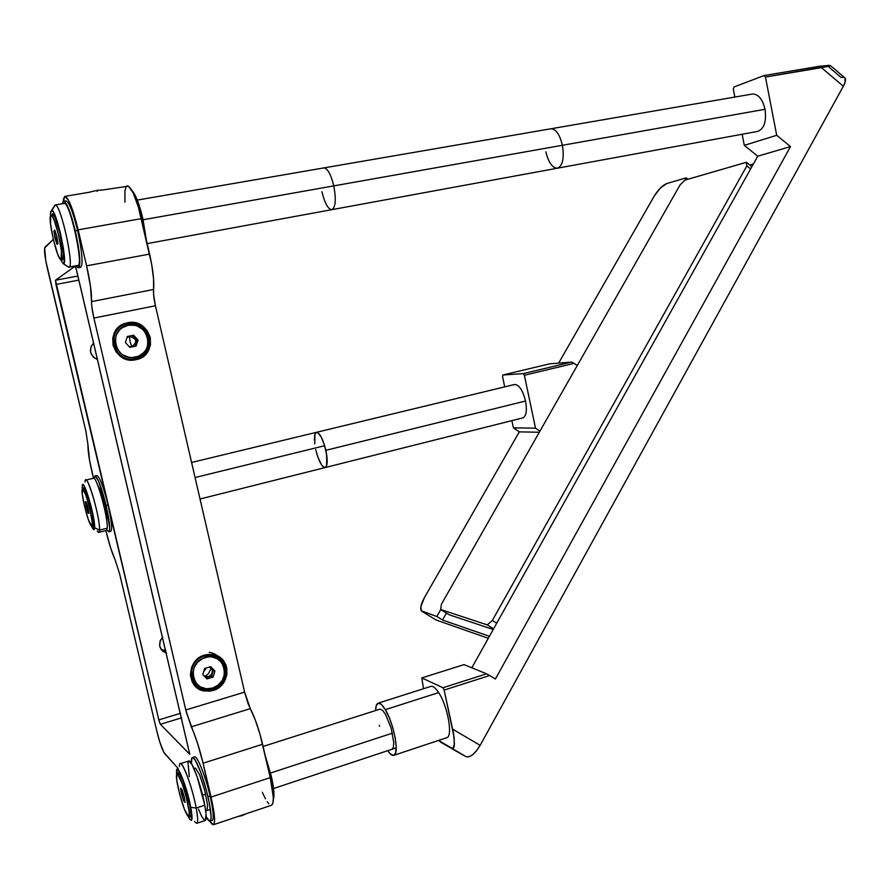 <?xml version="1.0" encoding="UTF-8"?>
<svg xmlns="http://www.w3.org/2000/svg" width="890" height="890" viewBox="0 0 890 890"><rect width="100%" height="100%" fill="white"/><g stroke="black" fill="none" stroke-linecap="round" stroke-linejoin="round"><path stroke-width="1.33" d="M393.803 755.343C392.167 755.799 390.143 754.242 387.728 750.693L390.176 753.741L393.436 755.421L395.56 753.096L396.217 747.066L395.26 738.222L392.835 727.953L389.342 717.907L385.314 709.664C393.97 723.548 399.688 754.587 393.803 755.343L446.669 737.732C453.177 736.753 447.77 706.082 438.648 692.598C435.577 687.903 432.985 685.845 430.871 686.401L378.105 703.167C379.997 702.677 382.411 704.835 385.314 709.664L438.648 692.598L385.314 709.664L381.409 704.48L378.228 703.133L376.214 705.726L375.658 710.509C375.714 706.204 376.526 703.756 378.105 703.167M379.529 726.262L379.329 725.372M263.084 746.465L379.974 709.141L382.433 710.209L385.437 714.203L391.2 728.254L393.792 742.905L393.302 747.544L391.911 749.313M205.345 820.424L206.08 814.172L204.8 805.216L196.212 808.042L204.8 805.216C201.329 785.881 191.506 759.003 188.78 761.017L180.325 763.698C182.951 761.718 192.685 788.685 196.212 808.042L190.783 807.341C192.796 818.845 192.362 822.683 189.481 818.845L187.935 815.985L189.67 819.123L191.406 820.391L191.929 815.029L187.245 792.59L179.869 772.253L177.043 769.383L176.643 774.956L176.498 771.697C176.376 760.461 187.011 786.693 190.783 807.341L196.212 808.042C191.828 783.89 179.324 753.363 179.435 766.546M189.893 805.65L190.994 814.828C190.916 817.209 190.282 817.643 189.114 816.13L190.438 816.964L190.994 814.65L189.893 805.65C186.9 791.588 183.518 781.064 179.758 774.089L179.758 774.089C178.501 772.175 177.766 772.197 177.555 774.133L178 772.765L179.435 773.61L182.895 780.819L189.893 805.65M194.576 821.426C197.992 825.931 198.537 821.47 196.212 808.042C197.925 817.409 198.114 822.494 196.779 823.294L205.256 820.469C206.636 819.645 206.491 814.561 204.8 805.216L197.135 776.703L191.951 764.399L188.758 761.017M188.013 762.318L189.281 776.603M198.459 809.066L201.796 816.586L204.422 820.257M68.897 267.189L77.875 265.52C83.994 266.321 70.088 202.353 64.314 203.432L55.058 204.978L51.664 210.229C56.593 209.573 68.819 266.922 63.09 263.585L68.519 267.156C75.35 271.194 61.099 204.077 55.247 204.978C60.82 203.932 74.838 268.035 68.897 267.189L63.09 263.585L63.791 263.34L64.447 259.847L63.424 248.243L60.331 232.668L56.226 218.562L53.645 212.488L51.664 210.229L50.574 212.065L50.452 216.159L50.496 212.81L55.247 204.978L64.314 203.432L55.247 204.978L54.023 206.769M69.231 267.022L77.475 265.487L69.231 267.022M52.432 213.811L54.056 215.625C58.117 222.222 64.38 250.379 63.457 257.788L62.333 260.047L61.276 259.046L62.333 260.047L63.257 258.679L62.934 259.824L63.435 254.062L59.93 233.247L55.225 218.05L53.2 214.357L52.432 213.811L51.509 215.224L52.432 213.811M59.908 258.545L63.09 263.585L59.908 258.545M67.885 266.733L68.519 267.156M97.244 531.007C98.59 533.088 99.346 532.798 99.513 530.14L98.779 532.376L106.444 530.44L107.223 528.193L99.513 530.14L107.223 528.193C108.302 518.247 96.61 475.872 93.483 478.253L85.796 480.099C88.8 477.741 100.47 520.205 99.513 530.14L94.607 527.681C94.474 529.973 93.839 530.229 92.705 528.449L91.37 525.801L93.984 529.617L94.562 525.489L91.08 506.288L85.184 487.909L83.404 484.983L82.792 484.783L82.258 486.407C82.625 474.548 95.408 517.09 94.607 527.681L99.513 530.14C100.548 517.802 85.551 468.073 85.073 482.046M93.773 524.933L93.038 526.613L92.237 525.79L93.239 526.635L93.773 524.933C94.296 518.781 87.954 493.483 84.728 488.799L83.627 487.753L83.093 488.966L83.538 487.776L84.773 488.866L88.655 498.956L92.415 513.997L93.773 524.933M82.236 486.941L82.314 489.355L82.236 486.941M203.654 671.672L206.38 667.956L203.654 671.672M203.866 655.329L204.689 655.897L211.976 655.352C229.609 656.987 229.998 684.822 212.443 689.227C234.137 683.553 226.116 648.832 204.689 655.897L205.29 657.432C225.025 650.924 232.412 682.897 212.432 688.126L212.443 689.227L212.432 688.126L218.072 685.178L222.311 680.372L224.491 674.409L224.313 668.212L221.788 662.705L217.282 658.722L211.497 656.865L208.393 656.842L202.33 658.611L197.246 662.56L193.931 668.067L192.896 674.308L193.297 677.401L195.856 682.942L200.406 686.924L206.224 688.738L212.432 688.126C192.663 694.89 185.087 662.538 205.29 657.432L204.689 655.897C182.739 661.426 190.983 696.592 212.443 689.227L204.366 689.706C187.134 687.481 187.389 660.035 204.689 655.897L203.866 655.329M218.184 657.577L210.941 654.662L206.636 654.606M213.455 669.936L211.642 676.011L205.868 677.724L211.642 676.011L213.111 677.101L207.036 678.903L202.775 674.598L204.611 668.479L210.696 666.677L214.935 670.993L213.111 677.101L211.642 676.011L213.455 669.936L214.935 670.993L210.352 666.777L213.455 669.936M202.82 674.431L203.22 675.054M204.077 675.91L208.571 676.7L211.787 674.186L212.443 670.237L209.762 666.955M204.611 668.479L210.696 666.677L214.935 670.993L213.111 677.101L207.036 678.903L202.775 674.598L204.611 668.479M190.505 675.966L192.663 681.651L196.735 686.068M126.959 337.61L129.373 336.42L130.073 341.738L129.373 336.42C136.893 338.478 137.694 341.927 131.776 346.766L130.073 341.738L131.776 346.766L129.228 346.688M135.525 358.626L135.436 357.19C114.888 362.397 107.011 328.755 128.015 325.306L127.459 323.993C104.642 327.743 113.208 364.288 135.525 358.626C158.075 354.721 149.743 318.653 127.459 323.993L128.015 325.306L122.108 327.776L119.649 329.834L116.201 335.163L115.122 341.437L116.59 347.678L120.35 352.941L122.931 354.932L128.983 357.291L132.221 357.558L138.506 356.223L143.735 352.629L145.704 350.137L147.139 347.322L148.196 341.093L146.761 334.896L145.159 332.103L143.045 329.656L137.594 326.174L134.468 325.262L128.015 325.306C148.53 320.367 156.206 353.597 135.436 357.19L135.525 358.626M134.991 346.255L136.86 340.291L138.039 339.958L136.148 346.021L129.829 347.345L125.401 342.583L127.303 336.498L133.633 335.196L138.039 339.958L136.86 340.291L132.465 335.552L133.633 335.196L127.259 336.62M136.148 346.021L129.829 347.345L125.401 342.583L127.303 336.498L133.633 335.196L138.039 339.958L136.148 346.021M97.266 191.472L96.743 190.393L88.956 192.307L96.743 190.393L97.266 191.472M103.017 189.937L96.743 190.393L103.017 189.937M242.202 815.585L246.107 813.783L237.563 816.642L242.202 815.585M221.176 659.968C218.373 655.696 214.39 653.149 209.25 652.314M212.988 690.495L211.631 689.45L212.988 690.495L204.366 691.007C186.055 688.615 186.355 659.446 204.733 655.051L212.454 654.473C231.222 656.186 231.656 685.801 212.988 690.495L209.417 691.207L202.33 690.506L196.223 687.091L192.029 681.484L190.404 674.542L191.606 667.333L195.444 660.97L201.307 656.419L208.316 654.373L215.38 655.14L221.421 658.578L225.559 664.174L226.694 667.511L226.906 674.665L224.38 681.54L219.496 687.091L212.988 690.495M134.779 359.883L142.356 355.577M132.354 323.682L124.967 323.726L127.437 322.825C151.122 317.151 159.978 355.488 136.014 359.66L135.981 359.66C112.908 365.556 103.073 328.132 126.447 323.059L123.521 324.071M55.492 280.239L77.92 276.011L55.492 280.239L74.971 266.288L76.551 270.193L189.77 754.297L160.389 724.304L158.998 720.633L55.948 284.455L55.492 280.239L74.971 266.288L76.117 268.569L189.737 754.297L160.389 724.304L158.821 719.899L55.492 280.239M78.876 280.105L55.948 284.455L78.876 280.105M211.23 667.99L208.516 673.674L204.889 676.422M135.169 338.467L136.259 342.205M102.395 190.037L128.494 186.155L133.144 192.852L138.317 206.847L151.723 264.564L153.581 278.948L153.592 294.356L155.416 305.76L244.605 692.12L247.987 703.412L255.241 719.843L259.98 734.206L270.271 777.626L262.572 744.263L203.098 763.22L197.469 743.005L186.377 712.356L93.884 318.053L91.826 306.516L90.502 286.491L86.597 265.843L149.598 254.084L86.597 265.843L78.164 229.843L141.432 218.629L78.164 229.843L73.38 212.465L68.586 200.361L64.948 196.345L63.59 198.615L63.268 201.385L64.937 196.345C68.497 197.524 72.902 208.694 78.164 229.843L86.597 265.843C90.135 281.418 91.792 293.333 91.581 301.599L153.592 289.461C153.247 293.322 153.859 298.751 155.416 305.76L93.884 318.053L185.799 709.998L244.605 692.12L250.301 708.629L191.283 726.841C195.589 736.297 199.527 748.423 203.098 763.22L211.03 797.062L270.271 777.626L273.308 797.251L272.963 803.047L271.55 805.25C274.276 803.281 273.842 794.08 270.271 777.626L211.03 797.062C214.757 813.738 215.547 822.961 213.4 824.752L209.784 821.214L212.265 824.418L213.989 824.185L214.612 820.18L214.023 812.781L203.098 763.22L262.572 744.263C259.079 729.678 254.985 717.796 250.301 708.629L191.283 726.841L185.799 709.998L244.605 692.12L155.416 305.76L93.884 318.053C92.26 310.944 91.492 305.459 91.581 301.599L153.592 289.461C154.326 281.229 153.002 269.436 149.598 254.084L141.432 218.629C136.248 197.803 131.531 186.878 127.259 185.854L126.247 186.522L124.945 190.694L124.934 202.219M178.256 768.615L164.695 753.607C162.325 750.17 159.744 742.883 156.974 731.747L159.911 742.394L163.927 752.495L178.256 768.615M115.244 560.155L119.683 574.106L156.974 731.747L119.683 574.106L115.244 560.155C112.073 553.18 108.969 543.434 105.943 530.907L110.538 547.628L115.244 560.155M93.472 478.253L92.126 472.546C89.211 459.974 87.821 450.741 87.965 444.844L89.512 459.963L93.472 478.253M85.963 431.561L87.965 444.844L85.963 431.561L47.348 268.268C44.745 256.632 43.955 249.601 44.989 247.186L53.289 239.399L44.656 247.954L45.791 260.837L85.963 431.561M97.555 359.627C89.668 355.433 88.366 349.848 93.628 342.895L90.969 346.644L90.569 352.318L93.472 357.291L97.555 359.627M195.299 686.212L199.939 688.226M136.014 359.66L128.561 359.771L121.563 357.057L116.112 351.917L113.019 345.142L112.796 337.766L115.466 330.935L120.617 325.684L127.437 322.825L131.164 322.447L138.495 323.838L141.844 325.551L147.228 330.691L150.265 337.421L150.477 344.73L147.862 351.517L142.778 356.757L135.981 359.66M161.257 649.711L165.829 650.312L161.891 649.945M166.486 653.115C158.876 649.544 157.608 644.16 162.692 636.951L160.122 640.822L159.733 646.418L162.547 651.113L166.486 653.115M180.614 713.257L158.821 719.899L180.614 713.257M181.682 717.796L160.389 724.304L181.682 717.796M262.294 792.245L265.454 798.808M267.189 801.712L268.791 803.792M78.387 267.712L80.612 267.3C83.26 264.408 82.247 252.093 77.564 230.365L75.272 230.766C79.966 252.515 81.001 264.831 78.376 267.712L76.117 265.843L77.664 267.556L78.665 267.59L79.388 266.355L79.533 255.586L75.272 230.766L71.912 218.161L66.783 204.656L64.113 201.262L63.157 201.485L62.367 203.743L63.635 201.207C66.75 202.253 70.633 212.109 75.272 230.766L77.564 230.365C72.924 211.72 69.031 201.863 65.893 200.817L63.668 201.196M210.096 821.181L212.187 820.48C214.078 818.9 213.389 810.757 210.096 796.049L207.948 796.75C211.242 811.469 211.954 819.612 210.085 821.192C209.183 821.437 207.882 819.968 206.202 816.798L209.584 821.17L210.986 819.401L211.13 816.72L209.261 802.758L206.369 790.442L200.706 772.286L195.266 760.16L192.707 757.535L191.895 758.046L191.417 763.475C191.216 759.871 191.55 757.902 192.418 757.568C195.021 755.944 203.376 776.814 207.948 796.75L210.096 796.049C205.523 776.125 197.146 755.265 194.521 756.901L192.418 757.568M195.511 768.103L199.56 774.701L204.6 790.053L207.593 804.983L207.047 810.534M108.847 531.808L110.738 531.33C112.463 529.517 111.562 520.717 108.035 504.93L106.088 505.409C109.626 521.195 110.538 530.006 108.825 531.808L106.889 529.984L109.136 531.608L109.704 528.126L106.088 505.409L98.623 481.256L95.208 475.939L94.095 478.453L94.952 475.928C97.766 477.329 101.471 487.153 106.088 505.409L108.035 504.93C103.418 486.674 99.702 476.862 96.865 475.471L94.963 475.928M97.833 485.551L100.67 491.325L104.653 504.897L106.633 515.154L106.878 521.963M142.878 218.784L141.521 219.018L142.878 218.784L146.361 240.033L142.878 218.784C139.24 203.721 135.591 194.298 131.954 190.516L137.672 201.062L142.878 218.784M271.261 775.991L269.993 776.414L271.261 775.991L273.386 787.339L273.942 795.794L273.341 799.298C274.598 795.649 273.909 787.884 271.261 775.991L265.131 755.343L271.261 775.991M654.272 196.011C658.322 189.481 662.46 185.331 666.677 183.562L660.413 187.979L654.272 196.011L558.642 363.109L654.272 196.011M753.407 163.949L749.769 164.995L753.407 163.949M688.059 179.213L686.301 177.822L666.677 183.562L686.301 177.822L685.011 180.091L686.301 177.822L688.059 179.213M436.801 616.514L442.497 620.007L489.422 636.283L442.497 620.007L446.435 613.077L442.497 620.007L436.801 616.514L440.739 609.572L436.801 616.514L421.226 610.751C420.013 608.159 421.048 603.821 424.352 597.746L420.837 606.758L421.348 610.918L436.801 616.514M488.287 638.297L436.055 619.985L422.149 611.463L436.055 619.985L488.287 638.297M539.296 432.262L519.293 431.861L424.352 597.746L519.293 431.861L539.296 432.262M539.907 431.172L535.513 428.168L513.397 427.856L519.293 431.861L513.397 427.856L535.513 428.168L524.377 375.269L523.309 373.611L571.514 362.085L574.139 363.354L524.377 375.269L523.309 373.611L571.514 362.085L549.875 363.81L502.872 375.002L502.572 376.704L504.719 386.861L502.572 376.704L502.872 375.002L523.309 373.611L502.872 375.002L549.875 363.81L571.514 362.085L574.139 363.354L524.377 375.269L535.513 428.168L539.907 431.172M511.872 420.636L513.397 427.856L511.872 420.636M577.254 365.556L574.139 363.354L577.254 365.556M454.234 750.081L438.603 740.424L465.993 756.656L440.183 741.926L452.754 748.579L454.456 744.162L453.566 733.571L444.143 690.073L489.622 675.521L486.563 673.819L442.964 687.736L444.143 690.073L489.622 675.521L486.563 673.819L464.046 664.63L421.782 677.924L423.551 688.727L421.782 677.924L442.964 687.736L486.563 673.819L464.046 664.63L421.782 677.924L442.964 687.736L444.143 690.073L454.156 737.599L454.167 746.443L453.589 747.934L451.708 748.368L465.993 756.656L454.167 750.036M828.59 66.794L841.083 77.441L843.943 77.174M844.855 77.742L845.177 81.936L843.342 86.263L480.166 745.319L476.595 750.693L472.635 754.731L468.908 756.823L465.993 756.656C470.131 757.813 474.859 754.03 480.166 745.319L452.721 729.244L480.166 745.319L843.342 86.263C845.344 82.514 845.945 79.8 845.133 78.131L844.065 77.219M830.759 65.715L765.456 77.041L776.714 135.302L790.509 146.594L495.385 679.014L489.622 675.521L495.385 679.014L790.509 146.594L757.735 156.206L471.811 667.8L757.735 156.206L790.509 146.594L776.714 135.302L744.296 145.348L757.735 156.206L744.296 145.348L776.714 135.302L765.456 77.041L821.437 67.64L819.99 66.183L764.054 75.55L765.456 77.041L764.054 75.55L819.99 66.183L821.437 67.64L830.748 65.86M733.95 87.009L733.338 89.189L734.873 97.055L733.338 89.189L733.95 87.009L764.054 75.55L733.95 87.009M829.202 65.393L819.99 66.183L829.224 65.393M742.138 134.257L744.296 145.348L742.138 134.257M821.437 67.64L843.342 86.263L821.437 67.64M440.661 609.517L449.25 614.801L440.661 609.517L487.253 624.88L493.594 628.818L487.253 624.88L492.348 620.475L496.731 623.2L492.348 620.475L746.844 165.874L750.626 168.911L746.844 165.874L746.399 162.292L751.872 166.686L746.399 162.292L684.888 180.125L680.038 184.964L441.451 604.188L440.661 609.517L487.253 624.88L492.348 620.475L746.844 165.874L746.399 162.292L684.888 180.125L680.038 184.964L441.451 604.188L440.661 609.517M493.216 629.486L449.25 614.801M392.457 733.149L270.549 773.01L392.457 733.149M205.646 794.225L202.609 795.226L205.646 794.225M325.173 467.55L522.808 417.888C526.29 416.175 527.203 410.546 525.545 401.023L325.851 450.307C327.832 460.308 327.598 466.06 325.161 467.561C321.78 466.994 318.642 461.02 315.739 449.617M314.404 439.949L314.693 435.166L315.894 432.596M316.417 432.329L319.021 433.697L321.535 437.613L323.938 443.454L326.53 453.778L326.853 464.903L325.595 467.35L323.604 467.15L322.436 466.049M321.201 464.346L317.608 456.325M317.964 457.338L316.595 453.032M191.595 462.466L316.44 432.329C319.777 432.84 322.914 438.837 325.851 450.307L525.545 401.023C522.73 390.165 519.07 384.647 514.576 384.48L316.462 432.318C319.065 432.373 321.802 436.834 324.661 445.712L195.077 477.53L324.661 445.712L326.864 456.058L326.53 466.015L325.851 467.139L323.96 467.361L321.601 464.947L319.132 460.297M103.418 500.035L102.472 500.269L103.418 500.035M200.028 499.001L325.161 467.561C327.998 465.203 327.832 457.927 324.661 445.712L321.134 436.834L317.496 432.462L316.484 432.318L315.004 434.02L314.749 443.976M557.44 168.199C562.725 165.785 564.371 158.153 562.413 145.281C559.71 134.368 555.861 128.861 550.843 128.783C555.861 128.861 559.71 134.368 562.413 145.281L333.772 185.888C336.264 199.516 335.63 207.437 331.87 209.662L757.702 131.397C764.143 128.85 766.59 121.485 765.044 109.292L562.413 145.281C564.371 158.153 562.725 165.785 557.44 168.199C552.39 168.11 548.518 162.625 545.848 151.756M765.044 109.292C762.508 99.001 758.258 93.917 752.284 94.051L323.838 167.921C327.587 168.288 330.902 174.273 333.772 185.888L765.044 109.292M147.184 243.604L331.87 209.662C328.087 209.272 324.772 203.298 321.924 191.739M331.87 209.662C335.63 207.437 336.264 199.516 333.772 185.888L143.101 219.752L333.772 185.888C330.902 174.273 327.587 168.288 323.838 167.921L137.305 200.083M61.054 259.023L60.843 259.123C57.372 260.87 47.448 217.872 50.786 215.469L51.064 215.302C54.568 213.422 64.647 257.644 61.054 259.023L63.357 258.601L61.054 259.023L61.443 251.069L58.562 234.804L54.123 219.964L52.154 216.081L50.786 215.469L50.508 223.713L53.356 239.677L57.694 254.217L59.641 258.189L61.054 259.023M56.86 236.406L57.972 243.548L57.038 244.383L55.002 238.131L57.071 237.764L55.002 238.131L53.889 231.011L55.035 230.81L53.889 231.011L54.802 230.121L56.86 236.406L57.972 243.548L57.038 244.383L53.889 231.011L54.802 230.121L56.86 236.406M177.989 774.79L179.836 774.2L177.989 774.79C182.316 778.794 191.995 816.453 188.647 816.286L187.634 815.663C183.14 810.868 173.817 774.256 177.088 774.289L177.989 774.79L176.787 774.567L176.732 779.974L179.702 794.436L184.497 809.399L188.369 816.275L189.192 815.084L189.036 810.835L186.01 796.072L182.361 784.146L177.989 774.79M184.308 796.995L185.053 802.424L183.562 800.644L181.338 793.513L183.051 792.957L181.338 793.513L180.603 788.095L182.072 789.808L184.308 796.995L185.053 802.424L183.562 800.644L180.603 788.095L182.072 789.808L184.308 796.995M184.753 800.255L183.562 800.644L184.753 800.255M82.759 489.099L84.628 488.643L82.759 489.099C85.663 489.088 94.718 526.246 91.737 525.912L91.492 525.879C88.466 525.234 79.666 488.933 82.581 489.088L82.247 493.883L84.572 506.499L88.377 519.682L91.492 525.879L92.182 524.955L92.093 521.34L89.757 508.546L85.863 495.118L82.759 489.099M88.054 507.878L88.944 513.363L88.01 512.974L86.219 507.144L87.721 506.777L86.219 507.144L85.329 501.682L86.252 502.016L88.054 507.878L88.944 513.363L88.01 512.974L85.329 501.682L86.252 502.016L88.054 507.878M88.844 512.774L88.01 512.974L88.844 512.774M210.941 654.662L211.976 655.352M271.572 805.239L213.411 824.741M64.959 196.345L90.268 192.084M123.977 323.949L126.447 323.059M201.941 689.071L204.366 691.007M166.419 652.826L163.048 650.234M830.459 65.704L828.523 65.226M845.133 78.131L830.559 65.693M205.735 810.979L210.429 809.422M273.541 788.518L396.217 747.878M193.964 768.548L195.311 768.115M60.854 259.123L63.346 258.667M51.064 215.302L53.589 214.868M177.099 774.278L179.391 773.555M188.658 816.275L190.961 815.518M82.581 489.088L84.595 488.599M91.748 525.912L93.739 525.412"/></g></svg>
